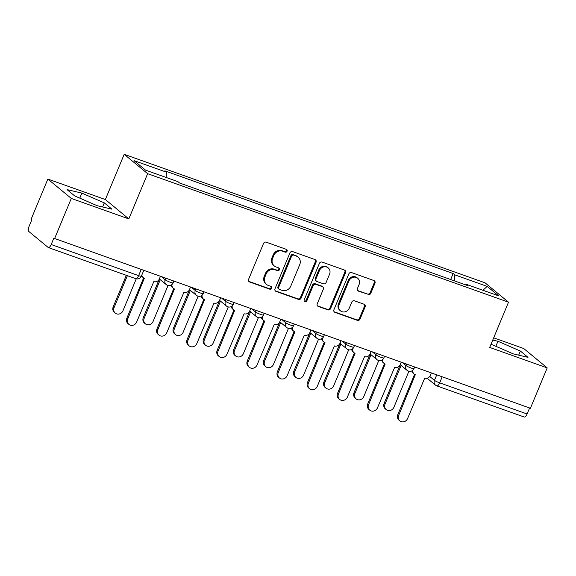 <?xml version="1.0" encoding="UTF-8"?>
<svg xmlns="http://www.w3.org/2000/svg" width="576" height="576" viewBox="0 0 576 576"><rect width="100%" height="100%" fill="white"/><g stroke="black" fill="none" stroke-linecap="round" stroke-linejoin="round"><path stroke-width="0.86" d="M287.093 251.222A1.519 1.397 129.6 0 0 286.351 249.358L266.22 242.186A2.174 1.994 129.6 0 0 263.498 243.504L248.58 279.338A2.174 1.994 129.6 0 0 249.646 282.002L269.777 289.174A1.519 1.397 129.6 0 0 271.325 286.603A1.519 1.397 129.6 0 0 270.936 286.38L268.33 285.458A6.955 6.372 129.6 0 1 266.551 284.45A6.955 6.372 129.6 0 1 264.924 276.926L266.162 273.938A6.955 6.372 129.6 0 1 274.874 269.726L277.481 270.655A1.519 1.397 129.6 0 0 279.029 268.092A1.519 1.397 129.6 0 0 278.64 267.869L276.034 266.94A6.955 6.372 129.6 0 1 274.262 265.932A6.955 6.372 129.6 0 1 272.628 258.415L273.874 255.427A6.955 6.372 129.6 0 1 282.586 251.215L285.185 252.144A1.519 1.397 129.6 0 0 287.093 251.222M274.262 265.932L273.578 265.37A6.955 6.372 129.6 0 1 271.944 257.846L273.19 254.866A6.955 6.372 129.6 0 1 281.902 250.654L284.508 251.575A1.519 1.397 129.6 0 0 286.344 249.358M248.789 281.362A2.174 1.994 129.6 0 0 248.962 281.441L269.093 288.605A1.519 1.397 129.6 0 0 270.929 286.38M266.551 284.45L265.867 283.882A6.955 6.372 129.6 0 1 264.24 276.365L265.478 273.377A6.955 6.372 129.6 0 1 274.19 269.165L276.797 270.094A1.519 1.397 129.6 0 0 278.64 267.869M368.071 294.574A2.174 1.994 129.6 0 0 370.793 293.256L374.976 283.205A2.174 1.994 129.6 0 0 373.91 280.541L351.562 272.578A2.174 1.994 129.6 0 0 348.833 273.895L333.922 309.73A2.174 1.994 129.6 0 0 334.987 312.394L357.336 320.35A2.174 1.994 129.6 0 0 360.058 319.039L365.112 306.893A2.174 1.994 129.6 0 0 364.046 304.229L354.485 300.823A2.174 1.994 129.6 0 0 351.763 302.134L349.25 308.16A5.818 5.328 129.6 0 1 340.481 310.838A5.818 5.328 129.6 0 1 339.12 304.553L348.941 280.958A5.818 5.328 129.6 0 1 357.71 278.28A5.818 5.328 129.6 0 1 359.071 284.566L357.437 288.497A2.174 1.994 129.6 0 0 358.502 291.168L367.387 294.005A2.174 1.994 129.6 0 0 370.109 292.694L374.292 282.636A2.174 1.994 129.6 0 0 374.09 280.613M128.808 218.909L105.365 199.541L47.851 179.064L71.302 198.432L128.808 218.909L147.636 173.678L508.514 302.191L489.694 347.422L547.2 367.898L530.402 408.262L53.82 238.226L51.199 244.512L138.622 275.645A4.428 0.562 22.6 0 0 141.343 276.214L143.705 270.554M71.302 198.432L54.504 238.788M316.066 262.224A2.174 1.994 129.6 0 0 315 259.56L292.644 251.597A2.174 1.994 129.6 0 0 289.922 252.914L275.011 288.749A2.174 1.994 129.6 0 0 276.077 291.413L298.426 299.376A2.174 1.994 129.6 0 0 301.147 298.058L316.066 262.224L315.382 261.662A2.174 1.994 129.6 0 0 315.18 259.632M322.099 262.087L344.455 270.05A2.174 1.994 129.6 0 1 345.521 272.714L330.602 308.549A2.174 1.994 129.6 0 1 327.881 309.859L318.319 306.454A2.174 1.994 129.6 0 1 317.254 303.79L323.302 289.26A2.174 1.994 129.6 0 0 322.236 286.596L315.886 284.335A2.174 1.994 129.6 0 0 313.164 285.653L306.864 300.78A1.519 1.397 129.6 0 1 304.574 301.478A1.519 1.397 129.6 0 1 304.214 299.837L319.378 263.405A2.174 1.994 129.6 0 1 322.099 262.087M47.851 179.064L31.054 219.427L31.738 219.989L29.124 226.274A4.428 1.685 -70.4 0 0 28.8 231.458L48.146 247.435A4.428 1.685 -70.4 0 0 48.348 247.558A4.428 1.685 -70.4 0 0 51.199 244.512M105.365 199.541L124.193 154.318L485.071 282.83L508.514 302.191M547.2 367.898L523.75 348.538L493.682 337.824M529.603 407.974L527.098 413.986A4.428 1.685 109.6 0 1 524.246 417.024L436.824 385.891A4.428 1.685 -70.4 0 0 439.675 382.853L527.098 413.986M454.399 280.865L454.774 274.846L487.188 286.394L498.679 295.877L466.258 284.335L467.863 285.66L179.546 182.988L177.934 181.663L145.519 170.114L134.028 160.632L166.45 172.174L166.126 177.458M454.774 274.846L453.161 273.521L164.844 170.849L166.45 172.174M147.636 173.678L124.193 154.318M104.306 202.882L81.871 193.111L67.061 189.619L74.678 195.912L97.106 205.69L111.924 209.174L104.306 202.882L102.6 206.986M491.033 344.203L513.18 353.858L527.998 357.343L520.38 351.05L497.945 341.273L492.761 340.056M450.662 279.533L453.161 273.521M466.258 284.335L465.682 284.882M482.933 290.275L487.188 286.394M79.783 198.137L81.871 193.111M495.85 346.306L497.945 341.273M518.674 355.147L520.38 351.05M275.213 290.772A2.174 1.994 129.6 0 0 275.393 290.851L297.742 298.807A2.174 1.994 129.6 0 0 300.463 297.49L315.382 261.662M293.573 255.125A1.519 1.397 129.6 0 0 291.665 256.046L278.568 287.503A1.519 1.397 129.6 0 0 279.317 289.368L282.067 290.347A6.955 6.372 129.6 0 0 290.779 286.135L299.729 264.636A6.955 6.372 129.6 0 0 298.094 257.112A6.955 6.372 129.6 0 0 296.316 256.104L292.889 254.563A1.519 1.397 129.6 0 0 290.981 255.485L291.665 256.046M278.928 289.145L278.244 288.583A1.519 1.397 129.6 0 1 277.891 286.942L290.981 255.485M298.094 257.112L297.41 256.55A6.955 6.372 129.6 0 0 295.632 255.542L296.316 256.104M292.889 254.563L295.632 255.542M317.455 305.82A2.174 1.994 129.6 0 0 317.635 305.892L327.197 309.298A2.174 1.994 129.6 0 0 329.918 307.98L344.837 272.146A2.174 1.994 129.6 0 0 344.635 270.122M322.79 286.906L322.106 286.344A2.174 1.994 129.6 0 0 321.552 286.027L315.202 283.766A2.174 1.994 129.6 0 0 312.48 285.084L306.18 300.211L306.864 300.78M304.279 301.14A1.519 1.397 129.6 0 0 306.18 300.211M329.573 274.176A5.818 5.328 129.6 0 0 328.212 267.89A5.818 5.328 129.6 0 0 319.442 270.569L315.979 278.885A2.174 1.994 129.6 0 0 317.045 281.549L323.395 283.81A2.174 1.994 129.6 0 0 326.117 282.492L329.573 274.176M328.212 267.89L327.528 267.329A5.818 5.328 129.6 0 0 318.758 270.007L319.442 270.569M316.49 281.232L315.806 280.67A2.174 1.994 129.6 0 1 315.295 278.316L318.758 270.007M357.638 290.527A2.174 1.994 129.6 0 0 357.818 290.599L367.387 294.005M357.71 278.28L357.026 277.718A5.818 5.328 129.6 0 0 348.257 280.397L348.941 280.958M340.481 310.838L339.797 310.277A5.818 5.328 129.6 0 1 338.436 303.984L348.257 280.397M334.123 311.753A2.174 1.994 129.6 0 0 334.303 311.825L356.652 319.788A2.174 1.994 129.6 0 0 359.374 318.47L364.435 306.331A2.174 1.994 129.6 0 0 364.226 304.301M127.368 275.695L114.077 307.613A5.09 4.666 129.6 0 0 115.272 313.121A5.09 4.666 129.6 0 0 122.954 310.781L136.253 278.827M115.272 313.121L114.386 312.394A5.09 4.666 -50.4 0 1 113.191 306.886L126.324 275.321M141.847 275.018A4.428 4.061 129.6 0 0 143.215 277.603A4.428 4.061 129.6 0 0 144.346 278.244L127.75 318.91A5.09 4.666 129.6 0 0 128.945 324.418A5.09 4.666 129.6 0 0 136.627 322.07L153.799 281.606A4.428 4.061 129.6 0 0 159.35 278.928L166.226 284.594A4.428 4.061 -50.4 0 1 165.19 279.806A4.428 0.562 22.6 0 0 169.639 282.017A4.428 0.562 22.6 0 0 173.138 282.881L173.808 281.275M128.945 324.418L128.052 323.683A5.09 4.666 -50.4 0 1 126.857 318.175L143.626 277.898M143.215 277.603L142.322 276.869A4.428 4.061 -50.4 0 1 141.48 275.882M160.366 276.487L159.35 278.928M160.272 279.677L144.18 318.334A5.09 4.666 129.6 0 0 145.375 323.842A5.09 4.666 129.6 0 0 153.058 321.502L168.048 285.494M145.375 323.842L144.49 323.114A5.09 4.666 -50.4 0 1 143.294 317.606L159.386 278.942M190.382 290.398L174.29 329.054A5.09 4.666 129.6 0 0 175.486 334.562A5.09 4.666 129.6 0 0 183.168 332.222L198.151 296.215M175.486 334.562L174.593 333.835A5.09 4.666 -50.4 0 1 173.398 328.327L189.49 289.663M171.994 284.486A4.428 4.061 129.6 0 0 173.318 288.324A4.428 4.061 129.6 0 0 174.449 288.965L157.853 329.63A5.09 4.666 129.6 0 0 159.048 335.138A5.09 4.666 129.6 0 0 166.73 332.791L183.902 292.327A4.428 4.061 129.6 0 0 189.454 289.649L190.469 287.208M159.048 335.138L158.162 334.404A5.09 4.666 -50.4 0 1 156.967 328.896L173.729 288.619M173.318 288.324L172.426 287.59A4.428 4.061 -50.4 0 1 171.072 285.12M202.104 295.207A4.428 4.061 129.6 0 0 203.422 299.045A4.428 4.061 129.6 0 0 204.552 299.686L187.963 340.351A5.09 4.666 129.6 0 0 189.151 345.859A5.09 4.666 129.6 0 0 196.834 343.512L214.013 303.048A4.428 4.061 129.6 0 0 219.557 300.37L220.572 297.929M189.151 345.859L188.266 345.125A5.09 4.666 -50.4 0 1 187.07 339.617L203.839 299.34M203.422 299.045L202.536 298.31A4.428 4.061 -50.4 0 1 201.182 295.841M220.486 301.118L204.394 339.775A5.09 4.666 129.6 0 0 205.589 345.283A5.09 4.666 129.6 0 0 213.271 342.943L228.262 306.936M205.589 345.283L204.696 344.556A5.09 4.666 -50.4 0 1 203.508 339.048L219.6 300.384M250.589 311.839L234.497 350.496A5.09 4.666 129.6 0 0 235.692 356.004A5.09 4.666 129.6 0 0 243.374 353.664L258.365 317.657M235.692 356.004L234.806 355.277A5.09 4.666 -50.4 0 1 233.611 349.769L249.703 311.105M280.699 322.56L264.607 361.217A5.09 4.666 129.6 0 0 265.802 366.725A5.09 4.666 129.6 0 0 273.485 364.385L288.468 328.378M265.802 366.725L264.91 365.998A5.09 4.666 -50.4 0 1 263.714 360.49L279.806 321.826M232.207 305.928A4.428 4.061 129.6 0 0 233.525 309.766A4.428 4.061 129.6 0 0 234.662 310.406L218.066 351.072A5.09 4.666 129.6 0 0 219.262 356.58A5.09 4.666 129.6 0 0 226.944 354.233L244.116 313.769A4.428 4.061 129.6 0 0 249.667 311.09L256.543 316.757A4.428 4.061 -50.4 0 1 255.506 311.969A4.428 0.562 22.6 0 0 259.956 314.179A4.428 0.562 22.6 0 0 263.455 315.043L264.125 313.438M219.262 356.58L218.369 355.846A5.09 4.666 -50.4 0 1 217.174 350.338L233.942 310.061M233.525 309.766L232.639 309.031A4.428 4.061 -50.4 0 1 231.286 306.562M250.682 308.65L249.667 311.09M262.31 316.649A4.428 4.061 129.6 0 0 263.635 320.486A4.428 4.061 129.6 0 0 264.766 321.127L248.17 361.793A5.09 4.666 129.6 0 0 249.365 367.301A5.09 4.666 129.6 0 0 257.047 364.954L274.219 324.49A4.428 4.061 129.6 0 0 279.77 321.811L280.786 319.37M249.365 367.301L248.479 366.566A5.09 4.666 -50.4 0 1 247.284 361.058L264.046 320.782M263.635 320.486L262.742 319.752A4.428 4.061 -50.4 0 1 261.389 317.282M292.421 327.37A4.428 4.061 129.6 0 0 293.738 331.207A4.428 4.061 129.6 0 0 294.869 331.848L278.273 372.514A5.09 4.666 129.6 0 0 279.468 378.022A5.09 4.666 129.6 0 0 287.15 375.674L304.33 335.21A4.428 4.061 129.6 0 0 309.874 332.532L316.757 338.198A4.428 4.061 -50.4 0 1 315.72 333.41A4.428 0.562 22.6 0 0 320.162 335.621A4.428 0.562 22.6 0 0 323.669 336.485L324.331 334.879M279.468 378.022L278.582 377.287A5.09 4.666 -50.4 0 1 277.387 371.779L294.156 331.502M293.738 331.207L292.853 330.473A4.428 4.061 -50.4 0 1 291.499 328.003M310.889 330.091L309.874 332.532M310.802 333.281L294.71 371.938A5.09 4.666 129.6 0 0 295.906 377.446A5.09 4.666 129.6 0 0 303.588 375.106L318.571 339.098M295.906 377.446L295.013 376.718A5.09 4.666 -50.4 0 1 293.818 371.21L309.917 332.546M322.524 338.09A4.428 4.061 129.6 0 0 323.842 341.928A4.428 4.061 129.6 0 0 324.979 342.569L308.383 383.234A5.09 4.666 129.6 0 0 309.578 388.742A5.09 4.666 129.6 0 0 317.261 386.395L334.433 345.931A4.428 4.061 129.6 0 0 339.984 343.253L340.999 340.812M309.578 388.742L308.686 388.008A5.09 4.666 -50.4 0 1 307.49 382.5L324.259 342.223M323.842 341.928L322.956 341.194A4.428 4.061 -50.4 0 1 321.602 338.724M340.906 344.002L324.814 382.658A5.09 4.666 129.6 0 0 326.009 388.166A5.09 4.666 129.6 0 0 333.691 385.826L348.682 349.819M326.009 388.166L325.123 387.439A5.09 4.666 -50.4 0 1 323.928 381.931L340.02 343.267M352.627 348.811A4.428 4.061 129.6 0 0 353.952 352.649A4.428 4.061 129.6 0 0 355.082 353.29L338.486 393.955A5.09 4.666 129.6 0 0 339.682 399.463A5.09 4.666 129.6 0 0 347.364 397.116L364.536 356.652A4.428 4.061 129.6 0 0 370.087 353.974L371.102 351.533M339.682 399.463L338.796 398.729A5.09 4.666 -50.4 0 1 337.601 393.221L354.362 352.944M353.952 352.649L353.059 351.914A4.428 4.061 -50.4 0 1 351.706 349.445M371.016 354.722L354.917 393.379A5.09 4.666 129.6 0 0 356.112 398.887A5.09 4.666 129.6 0 0 363.794 396.547L378.785 360.54M356.112 398.887L355.226 398.16A5.09 4.666 -50.4 0 1 354.031 392.652L370.123 353.988M382.738 359.532A4.428 4.061 129.6 0 0 384.055 363.37A4.428 4.061 129.6 0 0 385.186 364.01L368.59 404.676A5.09 4.666 129.6 0 0 369.785 410.184A5.09 4.666 129.6 0 0 377.467 407.837L394.646 367.373A4.428 4.061 129.6 0 0 400.19 364.694L401.206 362.254M369.785 410.184L368.899 409.45A5.09 4.666 -50.4 0 1 367.704 403.942L384.466 363.665M384.055 363.37L383.17 362.635A4.428 4.061 -50.4 0 1 381.816 360.166M401.119 365.443L385.027 404.1A5.09 4.666 129.6 0 0 386.222 409.608A5.09 4.666 129.6 0 0 393.905 407.268L408.888 371.261M386.222 409.608L385.33 408.874A5.09 4.666 -50.4 0 1 384.134 403.373L400.234 364.709M412.841 370.253A4.428 4.061 129.6 0 0 414.158 374.09A4.428 4.061 129.6 0 0 415.296 374.731L398.7 415.397A5.09 4.666 129.6 0 0 399.895 420.905A5.09 4.666 129.6 0 0 407.578 418.558L424.75 378.094A4.428 4.061 129.6 0 0 430.294 375.415L431.316 372.974M399.895 420.905L399.002 420.17A5.09 4.666 -50.4 0 1 397.807 414.662L414.576 374.386M414.158 374.09L413.273 373.356A4.428 4.061 -50.4 0 1 411.919 370.886M429.718 376.438L434.448 380.347A4.428 0.562 22.6 0 0 439.675 382.853L442.181 376.841M436.716 374.897L434.448 380.347A4.428 4.061 -50.4 0 0 435.492 385.135A4.428 4.428 0 0 0 436.824 385.891A4.428 1.685 -70.4 0 1 436.622 385.776A4.428 4.061 -50.4 0 1 435.492 385.135L427.09 378.202M402.631 362.758L406.037 365.573A4.428 0.562 22.6 0 0 410.479 367.783A4.428 0.562 22.6 0 0 413.986 368.647L414.648 367.042M406.613 364.176L406.037 365.573A4.428 4.061 -50.4 0 0 407.074 370.361A4.428 4.428 0 0 0 413.986 368.647M372.528 352.037L375.926 354.852A4.428 0.562 22.6 0 0 380.376 357.062A4.428 0.562 22.6 0 0 383.875 357.926L384.545 356.321M376.51 353.455L375.926 354.852A4.428 4.061 -50.4 0 0 376.97 359.64A4.428 4.428 0 0 0 383.875 357.926M342.418 341.316L345.823 344.131A4.428 0.562 22.6 0 0 350.273 346.342A4.428 0.562 22.6 0 0 353.772 347.206L354.442 345.6M346.399 342.734L345.823 344.131A4.428 4.061 -50.4 0 0 346.86 348.919A4.428 4.428 0 0 0 353.772 347.206M312.314 330.595L315.72 333.41L316.296 332.014M282.211 319.874L285.61 322.69A4.428 0.562 22.6 0 0 290.059 324.9A4.428 0.562 22.6 0 0 293.558 325.764L294.228 324.158M286.193 321.293L285.61 322.69A4.428 4.061 -50.4 0 0 286.654 327.478A4.428 4.428 0 0 0 293.558 325.764M252.108 309.154L255.506 311.969L256.082 310.572M221.998 298.433L225.403 301.248A4.428 0.562 22.6 0 0 229.846 303.458A4.428 0.562 22.6 0 0 233.352 304.322L234.022 302.717M225.979 299.851L225.403 301.248A4.428 4.061 -50.4 0 0 226.44 306.036A4.428 4.428 0 0 0 233.352 304.322M191.894 287.712L195.293 290.527A4.428 0.562 22.6 0 0 199.742 292.738A4.428 0.562 22.6 0 0 203.242 293.602L203.911 291.996M195.876 289.13L195.293 290.527A4.428 4.061 -50.4 0 0 196.337 295.315A4.428 4.428 0 0 0 203.242 293.602M161.791 276.991L165.19 279.806L165.773 278.41M167.364 285.235A4.428 4.061 -50.4 0 1 166.226 284.594A4.428 4.428 0 0 0 173.138 282.881M197.467 295.956A4.428 4.061 -50.4 0 1 196.337 295.315L189.461 289.634M227.57 306.677A4.428 4.061 -50.4 0 1 226.44 306.036L219.564 300.355M257.681 317.398A4.428 4.061 -50.4 0 1 256.543 316.757A4.428 4.428 0 0 0 263.455 315.043M287.784 328.118A4.428 4.061 -50.4 0 1 286.654 327.478L279.778 321.797M317.887 338.839A4.428 4.061 -50.4 0 1 316.757 338.198A4.428 4.428 0 0 0 323.669 336.485M347.998 349.56A4.428 4.061 -50.4 0 1 346.86 348.919L339.984 343.238M378.101 360.281A4.428 4.061 -50.4 0 1 376.97 359.64L370.094 353.959M408.204 371.002A4.428 4.061 -50.4 0 1 407.074 370.361L400.198 364.68M141.127 269.633L138.622 275.645A4.428 1.685 -70.4 0 1 135.77 278.683A4.428 4.428 0 0 0 141.343 276.214M135.569 278.568A4.428 1.685 -70.4 0 0 135.77 278.683L48.348 247.558M281.902 250.654L282.586 251.215M273.19 254.866L273.874 255.427M271.944 257.846L272.628 258.415M276.797 270.094L277.481 270.655M274.19 269.165L274.874 269.726M265.478 273.377L266.162 273.938M264.24 276.365L264.924 276.926M269.093 288.605L269.777 289.174M248.962 281.441L249.646 282.002M284.508 251.575L285.185 252.144M300.463 297.49L301.147 298.058M297.742 298.807L298.426 299.376M275.393 290.851L276.077 291.413M277.891 286.942L278.568 287.503M344.837 272.146L345.521 272.714M329.918 307.98L330.602 308.549M327.197 309.298L327.881 309.859M317.635 305.892L318.319 306.454M321.552 286.027L322.236 286.596M315.202 283.766L315.886 284.335M312.48 285.084L313.164 285.653M315.295 278.316L315.979 278.885M357.818 290.599L358.502 291.168M338.436 303.984L339.12 304.553M364.435 306.331L365.112 306.893M359.374 318.47L360.058 319.039M356.652 319.788L357.336 320.35M334.303 311.825L334.987 312.394M374.292 282.636L374.976 283.205M370.109 292.694L370.793 293.256M113.191 306.886L114.077 307.613M127.75 318.91L126.857 318.175M143.294 317.606L144.18 318.334M173.398 328.327L174.29 329.054M157.853 329.63L156.967 328.896M187.963 340.351L187.07 339.617M203.508 339.048L204.394 339.775M233.611 349.769L234.497 350.496M263.714 360.49L264.607 361.217M218.066 351.072L217.174 350.338M248.17 361.793L247.284 361.058M278.273 372.514L277.387 371.779M293.818 371.21L294.71 371.938M308.383 383.234L307.49 382.5M323.928 381.931L324.814 382.658M338.486 393.955L337.601 393.221M354.031 392.652L354.917 393.379M368.59 404.676L367.704 403.942M384.134 403.373L385.027 404.1M398.7 415.397L397.807 414.662"/></g></svg>
